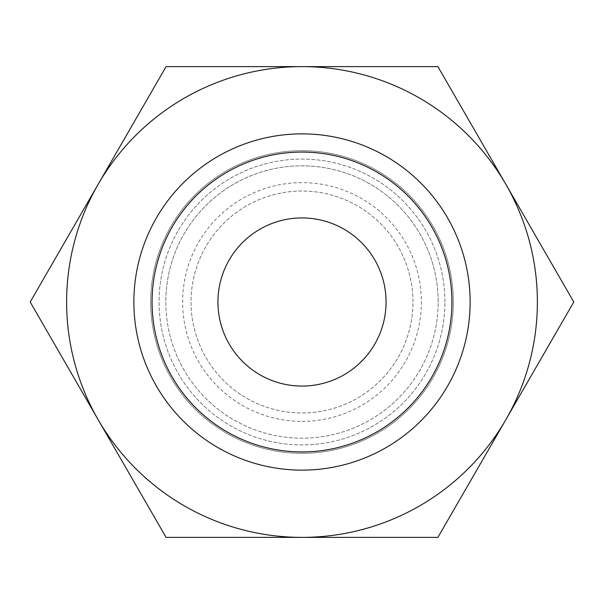<?xml version="1.0" encoding="UTF-8"?>
<svg xmlns="http://www.w3.org/2000/svg" width="604" height="604" viewBox="0 0 604 604"><rect width="100%" height="100%" fill="white"/><g stroke="black" fill="none" stroke-linecap="round" stroke-linejoin="round"><path stroke-width="0.45" stroke-dasharray="3.02 2.27" d="M453.317 302A151.317 151.317 0 0 0 302 150.683A151.317 151.317 0 0 0 150.683 302A151.317 151.317 0 0 1 302 150.683A151.317 151.317 0 0 1 453.317 302A151.317 151.317 0 0 0 302 150.683A151.317 151.317 0 0 0 150.683 302A151.317 151.317 0 0 0 302 453.317A151.317 151.317 0 0 0 453.317 302A151.317 151.317 0 0 0 302 150.683A151.317 151.317 0 0 0 150.683 302A151.317 151.317 0 0 0 302 453.317A151.317 151.317 0 0 0 453.317 302A151.317 151.317 0 0 0 302 150.683A151.317 151.317 0 0 0 150.683 302A151.317 151.317 0 0 0 302 453.317A151.317 151.317 0 0 0 453.317 302A151.317 151.317 0 0 0 302 150.683A151.317 151.317 0 0 0 150.683 302A151.317 151.317 0 0 0 302 453.317A151.317 151.317 0 0 0 453.317 302A151.317 151.317 0 0 1 302 453.317A151.317 151.317 0 0 1 150.683 302A151.317 151.317 0 0 0 302 453.317A151.317 151.317 0 0 0 453.317 302M444.914 302A142.914 142.914 0 0 0 302 159.086A142.914 142.914 0 0 0 159.086 302A142.914 142.914 0 0 0 302 444.914A142.914 142.914 0 0 0 444.914 302A142.914 142.914 0 0 0 302 159.086A142.914 142.914 0 0 0 159.086 302A142.914 142.914 0 0 0 302 444.914A142.914 142.914 0 0 0 444.914 302M412.97 302A110.97 110.97 0 0 0 302 191.03A110.97 110.97 0 0 0 191.03 302A110.97 110.97 0 0 0 302 412.97A110.97 110.97 0 0 0 412.97 302A110.97 110.97 0 0 0 302 191.03A110.97 110.97 0 0 0 191.03 302A110.97 110.97 0 0 0 302 412.97A110.97 110.97 0 0 0 412.97 302M438.187 302A136.187 136.187 0 0 0 302 165.813A136.187 136.187 0 0 0 165.813 302A136.187 136.187 0 0 0 302 438.187A136.187 136.187 0 0 0 438.187 302A136.187 136.187 0 0 0 302 165.813A136.187 136.187 0 0 0 165.813 302A136.187 136.187 0 0 0 302 438.187A136.187 136.187 0 0 0 438.187 302A136.187 136.187 0 0 0 302 165.813A136.187 136.187 0 0 0 165.813 302M537.386 302A235.386 235.386 0 0 0 505.85 184.311L573.8 302L505.85 419.689A235.386 235.386 0 0 0 537.386 302M30.2 302L98.15 184.311A235.386 235.386 0 0 0 302 537.386A235.386 235.386 0 0 0 505.85 419.689L437.9 537.386L166.1 537.386L30.2 302M470.131 302A168.131 168.131 0 0 1 302 470.131A168.131 168.131 0 0 1 133.869 302A168.131 168.131 0 0 1 302 133.869A168.131 168.131 0 0 1 470.131 302M386.069 302A84.069 84.069 0 0 0 302 217.931A84.069 84.069 0 0 0 217.931 302A84.069 84.069 0 0 0 302 386.069A84.069 84.069 0 0 0 386.069 302M302 66.614A235.386 235.386 0 0 0 98.15 184.311L166.1 66.614L437.9 66.614L505.85 184.311A235.386 235.386 0 0 0 302 66.614M302 421.373A119.373 119.373 0 0 0 421.373 302A119.373 119.373 0 0 0 302 182.627A119.373 119.373 0 0 0 182.627 302A119.373 119.373 0 0 0 302 421.373"/><path stroke-width="0.91" d="M573.8 302L437.9 66.614L302 66.614A235.386 235.386 0 0 0 98.15 419.689A235.386 235.386 0 0 0 302 537.386L437.9 537.386L505.85 419.689A235.386 235.386 0 0 0 302 66.614L166.1 66.614L30.2 302L166.1 537.386L302 537.386A235.386 235.386 0 0 0 505.85 419.689L573.8 302M133.869 302A168.131 168.131 0 0 0 302 470.131A168.131 168.131 0 0 0 470.131 302A168.131 168.131 0 0 0 302 133.869A168.131 168.131 0 0 0 133.869 302M152.065 302A149.935 149.935 0 0 0 302 451.935A149.935 149.935 0 0 0 451.935 302A149.935 149.935 0 0 0 302 152.065A149.935 149.935 0 0 0 152.065 302M217.931 302A84.069 84.069 0 0 1 302 217.931A84.069 84.069 0 0 1 386.069 302A84.069 84.069 0 0 1 302 386.069A84.069 84.069 0 0 1 217.931 302"/></g></svg>
